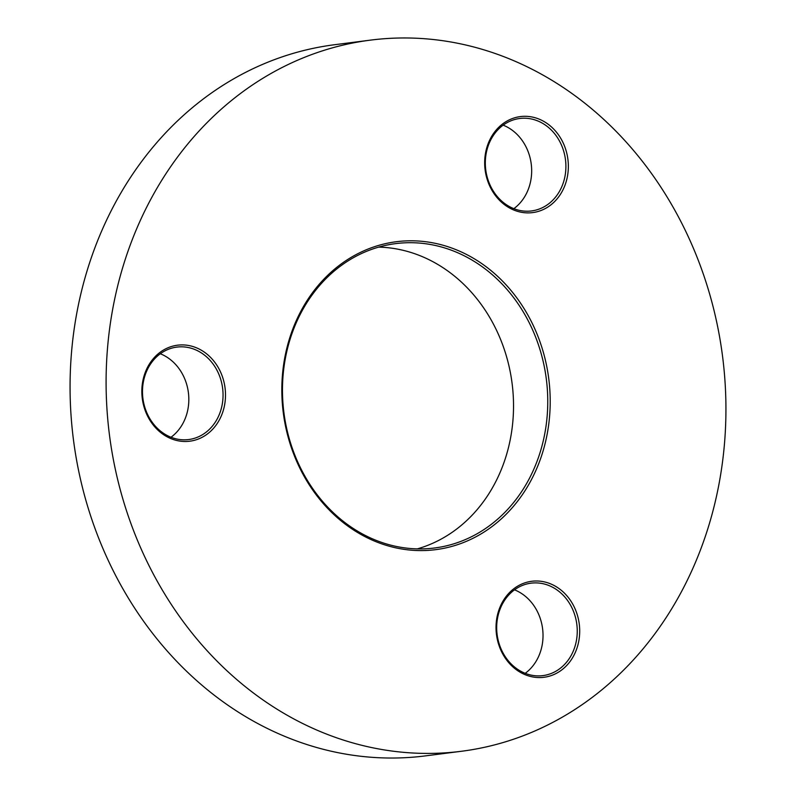 <?xml version="1.0" encoding="UTF-8"?>
<svg xmlns="http://www.w3.org/2000/svg" width="796" height="796" viewBox="0 0 796 796"><rect width="100%" height="100%" fill="white"/><g stroke="black" fill="none" stroke-linecap="round" stroke-linejoin="round"><path stroke-width="1.19" d="M378.677 247.118A153.429 132.275 -97.3 0 1 513.48 401.612A153.429 132.275 -97.3 0 1 417.323 548.882M550.155 397.134A155.22 133.827 -97.3 0 1 419.8 550.583A155.22 133.827 -97.3 0 1 281.874 394.249A155.22 133.827 -97.3 0 1 412.228 240.8A155.22 133.827 -97.3 0 1 550.155 397.134M282.52 394.388A153.429 132.275 82.7 0 0 434.606 547.986A153.429 132.275 82.7 0 0 547.708 397.234A153.429 132.275 82.7 0 0 395.622 243.626A153.429 132.275 82.7 0 0 282.52 394.388M225.487 393.652A48.397 41.72 -97.3 0 1 184.841 441.491A48.397 41.72 -97.3 0 1 141.847 392.756A48.397 41.72 -97.3 0 1 182.483 344.907A48.397 41.72 -97.3 0 1 225.487 393.652M142.494 392.886A46.606 40.178 82.7 0 0 188.682 439.541A46.606 40.178 82.7 0 0 223.039 393.751A46.606 40.178 82.7 0 0 176.841 347.096A46.606 40.178 82.7 0 0 142.494 392.886M160.304 353.762A46.606 40.178 -97.3 0 1 188.811 398.129A46.606 40.178 -97.3 0 1 171.001 437.253M579.687 629.726A48.397 41.72 -97.3 0 1 539.041 677.565A48.397 41.72 -97.3 0 1 496.047 628.83A48.397 41.72 -97.3 0 1 536.683 580.99A48.397 41.72 -97.3 0 1 579.687 629.726M496.694 628.959A46.606 40.178 82.7 0 0 542.882 675.615A46.606 40.178 82.7 0 0 577.239 629.825A46.606 40.178 82.7 0 0 531.041 583.169A46.606 40.178 82.7 0 0 496.694 628.959M514.505 589.836A46.606 40.178 -97.3 0 1 543.011 634.213A46.606 40.178 -97.3 0 1 525.201 673.326M568.334 165.051A48.397 41.72 -97.3 0 1 527.688 212.89A48.397 41.72 -97.3 0 1 484.684 164.155A48.397 41.72 -97.3 0 1 525.33 116.306A48.397 41.72 -97.3 0 1 568.334 165.051M485.331 164.284A46.606 40.178 82.7 0 0 531.529 210.94A46.606 40.178 82.7 0 0 565.886 165.15A46.606 40.178 82.7 0 0 519.688 118.495A46.606 40.178 82.7 0 0 485.331 164.284M503.152 125.161A46.606 40.178 -97.3 0 1 531.658 169.528A46.606 40.178 -97.3 0 1 513.848 208.651M725.813 399.015A358.469 309.057 82.7 0 0 370.468 40.128A358.469 309.057 82.7 0 0 106.216 392.368A358.469 309.057 82.7 0 0 461.561 751.255A358.469 309.057 82.7 0 0 725.813 399.015M370.468 40.128L334.439 44.745A358.469 309.057 82.7 0 0 70.187 396.985A358.469 309.057 82.7 0 0 425.532 755.872L461.561 751.255"/></g></svg>
